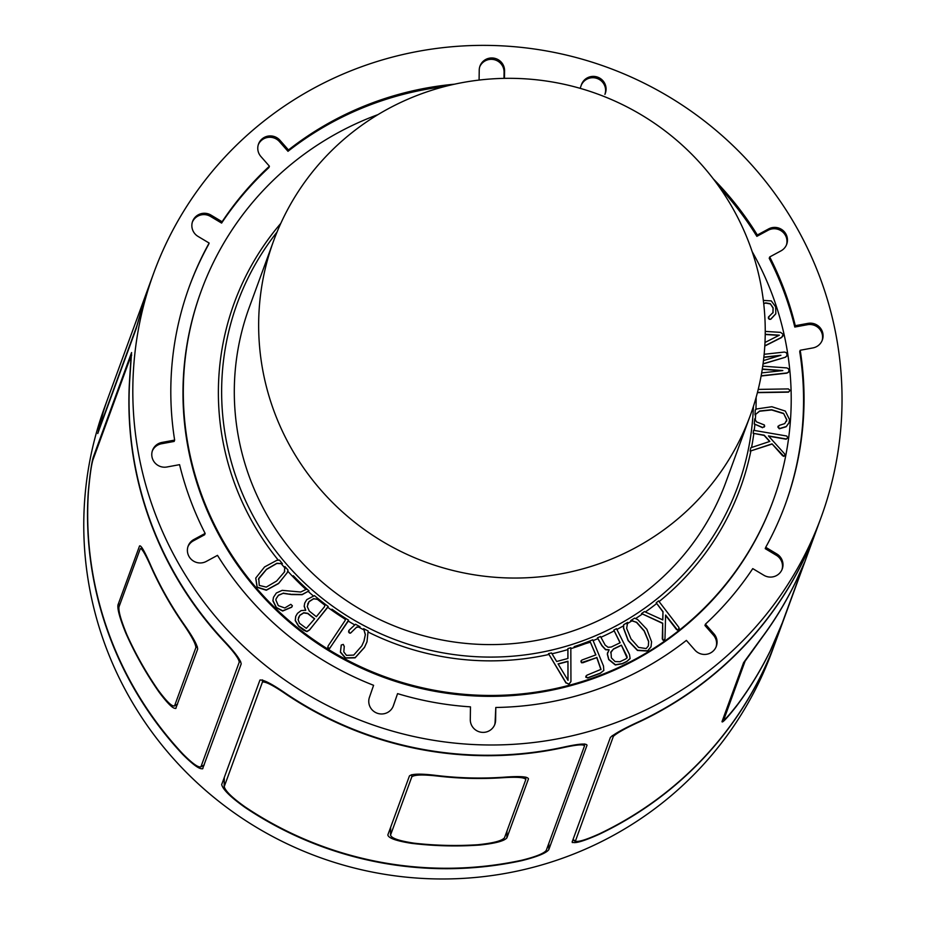 <?xml version="1.0" encoding="UTF-8"?>
<svg xmlns="http://www.w3.org/2000/svg" width="925" height="925" viewBox="0 0 925 925"><rect width="100%" height="100%" fill="white"/><g stroke="black" fill="none" stroke-linecap="round" stroke-linejoin="round"><path stroke-width="1.39" d="M733.016 208.726A253.82 249.322 -159.9 0 1 750.302 415.441A253.82 249.322 -159.9 0 1 532.8 577.42A253.82 249.322 -159.9 0 1 290.889 447.642A253.82 249.322 -159.9 0 1 273.592 240.928A253.82 249.322 -159.9 0 1 491.106 78.949A253.82 249.322 -159.9 0 1 733.016 208.726M750.302 415.441L725.94 481.983A253.82 249.322 -159.9 0 1 508.438 643.973A253.82 249.322 -159.9 0 1 266.527 514.184A253.82 249.322 -159.9 0 1 249.241 307.482L273.592 240.928M567.938 680.21L567.962 661.248L568.019 680.349L558.053 663.884L567.962 661.248M570.829 647.708L570.945 681.482L569.083 684.095L566.065 682.777L548.49 653.628A268.713 263.949 20.1 0 0 551.508 652.946L556.665 661.479L567.938 658.484L567.915 648.598A268.713 263.949 20.1 0 0 570.829 647.708M567.857 658.507L567.915 648.598M567.881 661.479L558.157 664.058M570.864 681.713L569.083 684.095M569.002 684.315L566.065 682.777M565.984 683.008L548.49 653.628M600.926 669.607L596.787 657.617L582.727 662.797L580.958 661.849L581.837 660.068L595.885 654.888L590.3 642.019L575.778 646.795L574.148 646.644A268.713 263.949 20.1 0 0 592.775 639.799L603.505 666.069L603.794 670.486L600.36 673.111L587.826 677.736L585.918 677.031L586.843 675.238L601.019 669.353M596.787 657.617L581.663 662.577M601.007 669.388L596.868 657.386M585.872 676.256L585.837 677.262L585.872 676.256M585.918 677.031L585.953 676.036M603.852 670.371L600.279 673.331L587.733 677.956L585.837 677.262M581.582 662.809L580.981 660.855M595.746 654.935L590.3 642.019M590.219 642.239L574.494 646.864M630.757 620.536L636.712 622.294L644.263 630.838L648.656 641.337L648.402 645.858L646.17 648.564L638.597 647.407L630.977 638.851L626.641 628.364L627.647 622.409L626.838 623.913A269.441 264.677 -159.9 0 0 632.191 620.675L630.757 620.536A268.713 263.949 20.1 0 0 634.596 618.131L637.649 619.553L646.853 629.278L651.57 641.753L651.038 646.737L647.604 650.842L637.533 650.217L628.26 640.493L623.612 628.017L623.693 624.71A268.713 263.949 20.1 0 0 627.647 622.409M650.992 646.853L647.523 651.061L637.452 650.448L628.179 640.713L623.531 628.248L623.693 624.71M648.367 645.974L648.575 641.557L644.182 631.058L636.631 622.513L632.191 620.675M662.728 619.9L662.936 611.876L656.207 602.788A268.713 263.949 20.1 0 0 658.577 600.903L678.962 627.497L678.534 629.74L679.216 628.873L677.505 630.075L676.464 629.509L665.607 615.368M677.505 630.075L665.607 615.044L664.982 638.782L664.578 639.938L662.751 639.95L662.705 623.184L641.545 613.553A268.713 263.949 20.1 0 0 644.401 611.575L662.797 619.935L663.017 611.656L656.207 602.788M679.297 628.653L677.586 629.856M664.982 638.782L663.641 640.32M664.902 639.002L664.497 640.158L664.902 639.002M663.56 640.539L662.381 638.759M662.3 638.978L662.705 623.184M662.624 623.404L641.545 613.553M769.623 441.491L764.143 435.421L753.158 433.293A268.713 263.949 20.1 0 0 753.54 430.31L786.712 436.01L787.88 437.733L786.146 439.202L768.698 436.195M787.88 437.733L786.227 438.982L768.444 435.918L784.527 453.782L785.048 454.903L783.741 456.152L772.028 443.861L750.117 451.134A268.713 263.949 20.1 0 0 750.788 447.746L769.843 441.422L764.223 435.189L753.158 433.293M785.048 454.903L783.66 456.383L782.643 455.528M784.967 455.135L784.562 456.048L784.967 455.135M782.562 455.748L772.028 443.861M771.947 444.092L750.117 451.134M762.686 427.477L764.628 426.356L762.686 427.477L754.245 423.951A268.713 263.949 20.1 0 0 754.696 418.898L756.558 421.892L764.385 424.98L764.143 427.107L764.709 426.124M788.898 422.956L786.169 426.749L779.324 428.795L777.948 427.234L779.22 425.396L784.77 423.592L786.851 419.811L783.591 413.382L771.693 409.74L759.656 411.001L754.985 414.897A268.713 263.949 20.1 0 0 755.251 409.937L756.789 408.931L771.843 406.734L785.325 411.082L789.58 419.684L788.944 422.841L786.25 426.529L779.405 428.576L778.075 426.194M777.948 427.234L778.029 426.298M786.528 421.314L786.77 420.031L783.591 413.382M783.51 413.602L771.612 409.96L759.575 411.22L754.985 414.897M762.605 427.708L754.245 423.951M758.222 389.402L788.331 388.916L790.147 390.396L788.482 392.154L757.413 392.651M790.147 390.396L788.562 391.922L757.471 392.431M762.732 366.173L786.863 367.919L788.458 368.774L789.013 370.428L788.562 372.035L786.944 372.948L761.148 375.793M786.759 356.067L785.418 357.235L763.032 363.988M785.418 357.235L763.067 363.779M764.154 354.287L784.342 352.055L786.134 352.541L787.013 354.067L786.84 355.847L785.498 357.015M779.821 355.605L763.842 357.374M763.472 360.588L780.931 355.269L763.865 357.154M761.102 376.012L786.863 373.168L788.482 372.266L789.013 370.428M761.668 372.902L782.839 370.567L762.293 369.052M781.59 370.705L762.258 369.283M775.798 313.841L770.745 319.275L769.311 319.31L768.432 317.09L773.103 312.442M769.311 319.31L768.49 318.235M770.745 319.275L769.392 319.09M763.333 300.405L771.3 300.903L775.659 306.857L775.832 313.725L770.826 319.056M773.022 312.673L773.127 307.794L770.247 303.678L765.646 302.845L763.715 303.585M768.409 318.466L769.23 316.223M768.351 317.31L769.149 316.454L768.351 317.31M772.942 312.893L773.046 308.013L770.247 303.678M770.155 303.897L765.565 303.065L763.738 303.758M778.954 335.382L765.218 334.503M765.229 334.272L779.359 335.174L764.987 342.481M765.253 331.404L780.642 332.376L783.197 334.387L781.729 337.267L764.802 345.846M783.07 335.821L781.729 337.267M781.648 337.498L764.79 346.031M627.081 657.941L621.38 645.141L626.896 656.103L627.162 657.71L625.705 658.958L619.935 661.722L615.09 661.56L611.379 657.872L610.962 651.732M610.685 652.772L613.506 648.922L621.38 645.141M621.299 645.361L613.414 649.153L610.928 651.847M609.043 650.009L605.563 649.72L601.955 645.812L597.457 637.834A268.713 263.949 20.1 0 0 600.487 636.493L605.181 645.107L608.083 647.292L611.24 647.026L620.178 642.736L613.818 630.075A268.713 263.949 20.1 0 0 616.501 628.676L629.497 654.53L630.11 658.473L626.78 661.421L622.294 663.583L615.379 664.728L608.8 659.375L607.401 653.871L609.124 649.789L605.644 649.5L602.036 645.592L597.457 637.834M630.029 658.692L626.699 661.641L622.213 663.803L615.298 664.959L608.719 659.594L607.32 654.091L607.725 652.275M620.016 642.806L613.818 630.075M349.292 632.978L348.91 630.376L355.512 624.236A268.713 263.949 20.1 0 0 360.022 626.734L356.426 627.393L350.471 633.174L349.292 632.978L348.91 630.376M350.471 633.174L349.373 632.758M351.477 632.33L350.552 632.954M356.426 627.393L351.558 632.11M366.971 641.927L364.438 647.488L355.096 657.837L345.441 658.091L340.412 652.241L341.302 644.991L343.291 644.401L344.192 646.448M344.273 646.251L343.799 651.905L346.482 655.362L353.732 655.085L361.802 645.881L363.988 641.071L365.387 634.504L363.618 628.665A268.713 263.949 20.1 0 0 368.115 630.966L367.005 641.811L364.519 647.269L355.177 657.606L345.522 657.872L340.493 652.021M340.412 652.241L341.221 645.211M363.941 641.175L365.306 634.723L363.618 628.665M360.022 626.734L356.507 627.162M348.598 632.076L348.829 630.607L348.598 632.076M344.99 620.791L345.522 619.357L344.643 618.362L332.769 610.581L331.971 609.205A268.713 263.949 20.1 0 0 348.575 620.155L329.543 648.633L327.762 647.477L328.167 645.893L345.071 620.559M329.543 648.633L327.843 647.257L328.167 645.893M354.425 624.71A269.441 264.677 -159.9 0 1 348.274 621.091L329.624 648.413M345.441 619.577L331.994 609.61M348.575 620.155L348.32 620.976M298.093 619.6L299.839 615.218L303.782 612.708L307.805 613.31L314.65 618.779L306.337 628.353L299.492 623.265L298.093 619.6M314.512 618.952L307.724 613.541L303.701 612.94L299.758 615.437L298.474 617.599M309.112 601.504L313.621 598.648L318.478 599.608L324.212 604.187L324.941 605.389L324.374 606.858L316.338 616.709L309.297 611.09L307.239 606.534L309.112 601.504L307.655 604.071M324.293 607.089L324.86 605.609L324.155 604.36L317.136 599.076L313.529 598.868L309.031 601.736M324.86 605.609L324.374 606.858M306.903 631.578L298.648 626.005L295.318 620.363L295.734 616.339L297.492 613.344L301.122 610.593L305.701 610.211L304.244 606.072L304.741 603.054L306.765 599.631L314.454 595.619A268.713 263.949 20.1 0 0 328.178 606.465L309.551 629.971L306.903 631.578L303.493 630.156L298.567 626.225L295.237 620.582L295.688 616.455M328.017 606.973L309.644 629.752L306.984 631.359M305.62 610.431L304.163 606.291L304.707 603.169M283.085 593.341L278.506 595.168L276.17 598.614L275.847 599.955L278.309 605.644L284.784 607.968L290.82 604.337L292.369 605.771L291.687 607.228L292.288 605.991L291.687 607.228L282.668 611.02L276.309 607.725L272.887 600.776L273.499 597.284L276.344 593.018L282.183 590.347L300.729 592.023L306.314 589.306L293.607 577.061L293.294 575.743A268.713 263.949 20.1 0 0 308.985 590.878L302.082 594.706L291.641 594.567L283.085 593.341L278.425 595.388L276.124 598.718M292.369 605.771L291.768 607.008L282.749 610.801L276.39 607.505L272.968 600.556M289.756 594.232L283.177 593.122M291.641 594.567L289.837 594M308.985 590.878L302.163 594.486L291.722 594.336M272.887 600.776L273.465 597.4M306.244 589.502L293.526 577.269L293.237 575.87M284.333 572.228L284.912 566.562L284.414 571.997L276.644 581.027L266.284 587.109L259.254 585.421L258.757 578.356L266.539 569.257L276.899 563.256L282.414 563.66L276.818 563.475L266.458 569.488L258.41 579.235M284.912 566.562A268.713 263.949 20.1 0 0 287.999 570.043L287.305 572.598L278.633 583.34L266.4 590.011L257.196 587.132L255.774 578.033L264.55 566.956L276.772 560.353L279.442 560.099A268.713 263.949 20.1 0 0 282.414 563.66M287.363 572.448L278.552 583.559L266.319 590.231L257.115 587.363L255.728 578.137M284.761 571.176L284.414 571.997M324.663 605.008A269.441 264.677 -159.9 0 1 317.136 599.076M285.166 568.274A269.441 264.677 -159.9 0 1 280.899 563.313M614.061 630.954A269.441 264.677 -159.9 0 1 601.007 637.244M753.806 433.64A269.441 264.677 -159.9 0 1 751.551 447.503M656.577 603.597A269.441 264.677 -159.9 0 1 645.315 611.992M567.834 649.581A269.441 264.677 -159.9 0 1 552.017 653.778M752.129 251.565A304.591 299.191 -159.9 0 1 773.288 500.333A304.591 299.191 -159.9 0 1 512.288 694.71A304.591 299.191 -159.9 0 1 221.988 538.974A304.591 299.191 -159.9 0 1 201.234 290.924A304.591 299.191 -159.9 0 1 378.001 114.608M548.803 654.507A269.441 264.677 -159.9 0 1 368.358 632.157M364.438 630.168A269.441 264.677 -159.9 0 1 358.299 626.884M345.291 619.253A269.441 264.677 -159.9 0 1 327.843 607.39M313.124 595.735A269.441 264.677 -159.9 0 1 308.337 591.572M306.048 589.514A269.441 264.677 -159.9 0 1 287.767 571.176M278.275 560.134A269.441 264.677 -159.9 0 1 252.594 522.44A269.441 264.677 -159.9 0 1 280.818 223.341M756.141 397.345A269.441 264.677 -159.9 0 1 755.922 409.451M755.713 413.799A269.441 264.677 -159.9 0 1 755.251 420.308M754.846 424.795A269.441 264.677 -159.9 0 1 754.21 430.426M750.834 451.088A269.441 264.677 -159.9 0 1 659.086 601.585M642.239 614.131A269.441 264.677 -159.9 0 1 635.625 618.513M623.508 625.832A269.441 264.677 -159.9 0 1 616.894 629.462M597.851 638.632A269.441 264.677 -159.9 0 1 593.376 640.528M589.56 642.066A269.441 264.677 -159.9 0 1 570.829 648.668M773.288 500.333L772.965 501.223A304.591 299.191 -159.9 0 1 511.953 695.6A304.591 299.191 -159.9 0 1 221.665 539.865A304.591 299.191 -159.9 0 1 200.91 291.814L201.234 290.924M753.401 406.433A266.516 261.798 -159.9 0 1 550.41 650.368A266.516 261.798 -159.9 0 1 255.473 520.162A266.516 261.798 -159.9 0 1 277.049 232.048M713.325 178.918A317.275 311.656 -159.9 0 1 757.344 235.008L768.617 228.914A12.696 12.464 -159.9 0 1 786.724 244.246A12.696 12.464 -159.9 0 1 780.989 250.86L769.716 256.953L769.218 258.295A317.275 311.656 -159.9 0 1 794.795 327.045L807.456 324.71A12.696 12.464 -159.9 0 1 822.071 340.678M757.344 235.008L756.858 236.349L768.132 230.256A12.696 12.464 -159.9 0 1 786.458 244.905M769.716 256.953A317.275 311.656 -159.9 0 1 795.28 325.704L794.795 327.045M795.28 325.704L807.953 323.368A12.696 12.464 -159.9 0 1 822.337 340.007A12.696 12.464 -159.9 0 1 812.878 347.927L800.206 350.263L799.72 351.604A317.275 311.656 -159.9 0 1 785.128 504.923M800.206 350.263A317.275 311.656 -159.9 0 1 785.371 504.252A317.275 311.656 -159.9 0 1 765.715 547.299L765.229 548.641L776.329 555.289A12.696 12.464 -159.9 0 1 781.983 569.627M765.715 547.299L776.815 553.948A12.696 12.464 -159.9 0 1 782.249 568.967A12.696 12.464 -159.9 0 1 763.853 575.257L752.753 568.621A317.275 311.656 -159.9 0 1 705.428 624.144L704.942 625.485L713.452 635.163A12.696 12.464 -159.9 0 1 716.066 646.98M705.428 624.144L713.938 633.833A12.696 12.464 -159.9 0 1 716.332 646.309A12.696 12.464 -159.9 0 1 694.895 650.078L686.385 640.389A317.275 311.656 -159.9 0 1 495.8 707.475L495.129 721.546A12.696 12.464 -159.9 0 1 494.609 724.923M495.8 707.475L495.615 720.217A12.696 12.464 -159.9 0 1 480.699 732.161A12.696 12.464 -159.9 0 1 470.293 719.581L470.467 706.85A317.275 311.656 -159.9 0 1 397.577 693.623L393.137 706.376M397.577 693.623L393.414 705.648A12.696 12.464 -159.9 0 1 377.25 713.233A12.696 12.464 -159.9 0 1 369.433 697.323L373.596 685.309A317.275 311.656 -159.9 0 1 217.502 555.358L206.229 561.452A12.696 12.464 -159.9 0 1 188.133 546.108A12.696 12.464 -159.9 0 1 193.868 539.506L205.142 533.413L204.645 534.754L193.371 540.836A12.696 12.464 -159.9 0 0 187.902 546.791M205.142 533.413A317.275 311.656 -159.9 0 1 179.577 464.662L166.905 466.998A12.696 12.464 -159.9 0 1 152.521 450.348A12.696 12.464 -159.9 0 1 161.968 442.428L174.64 440.092L174.154 441.433L161.482 443.769A12.696 12.464 -159.9 0 0 152.29 451.03M174.64 440.092A317.275 311.656 -159.9 0 1 189.486 286.114A317.275 311.656 -159.9 0 1 209.142 243.055L208.645 244.397A317.275 311.656 -159.9 0 0 189.243 286.785M209.142 243.055L198.042 236.418A12.696 12.464 -159.9 0 1 192.597 221.387A12.696 12.464 -159.9 0 1 211.004 215.097L222.104 221.746L221.607 223.087A317.275 311.656 -159.9 0 1 268.932 167.552L269.418 166.211L260.908 156.533A12.696 12.464 -159.9 0 1 258.514 144.046A12.696 12.464 -159.9 0 1 279.963 140.288L288.473 149.966L287.987 151.307A317.275 311.656 -159.9 0 1 444.833 86.511M192.377 222.069A12.696 12.464 -159.9 0 1 210.507 216.438L221.607 223.087M222.104 221.746A317.275 311.656 -159.9 0 1 269.418 166.211M258.295 144.716A12.696 12.464 -159.9 0 1 279.466 141.629L287.987 151.307M288.473 149.966A317.275 311.656 -159.9 0 1 454.545 84.187M479.092 80.07L479.231 70.15A12.696 12.464 -159.9 0 1 494.158 58.194A12.696 12.464 -159.9 0 1 504.564 70.774L504.46 78.359M479.751 66.773A12.696 12.464 -159.9 0 1 504.067 72.115L503.986 78.371M580.172 88.349L581.432 84.718A12.696 12.464 -159.9 0 1 597.608 77.133A12.696 12.464 -159.9 0 1 605.413 93.032L604.927 94.373A12.696 12.464 -159.9 0 0 597.388 78.567A12.696 12.464 -159.9 0 0 581.224 85.32M719.245 186.966A317.275 311.656 -159.9 0 1 756.858 236.349M153.735 273.025A355.35 349.06 -159.9 0 1 458.233 46.25A355.35 349.06 -159.9 0 1 796.911 227.943A355.35 349.06 -159.9 0 1 821.122 517.341A355.35 349.06 -159.9 0 1 367.433 722.968A355.35 349.06 -159.9 0 1 153.735 273.025L149.966 283.293A355.35 349.06 20.1 0 0 144.612 299.133L136.195 328.618L97.738 433.513M149.804 283.744L108.607 396.293A355.35 349.06 20.1 0 0 103.242 412.122L98.536 430.576L136.796 326.074L144.45 299.573A355.35 349.06 -159.9 0 1 149.804 283.744A355.35 349.06 -159.9 0 1 149.885 283.512M97.946 433.131L103.08 412.573A355.35 349.06 -159.9 0 1 108.445 396.744A355.35 349.06 -159.9 0 1 108.526 396.513M817.284 527.828A355.35 349.06 -159.9 0 1 817.203 528.059A355.35 349.06 -159.9 0 1 640.343 721.396C626.075 727.917 617.079 732.889 613.379 736.323L575.304 841.392L572.876 839.946M775.913 640.828A355.35 349.06 -159.9 0 1 775.832 641.048A355.35 349.06 -159.9 0 1 598.972 834.396C583.155 841.415 574.205 843.935 572.136 841.958L610.396 737.445C614.57 733.664 624.606 728.172 640.505 720.945A355.35 349.06 20.1 0 0 817.365 527.608L821.122 517.341M573.014 839.565L575.119 840.837C576.923 842.582 584.935 840.282 599.146 833.945A355.35 349.06 20.1 0 0 775.994 640.609L817.203 528.059M572.355 842.582L572.136 841.958M723.038 718.783L723.824 719.257C723.997 720.91 728.68 715.846 737.884 704.052A355.35 349.06 20.1 0 0 770.294 650.749L782.145 623.323L803.397 565.268L794.818 583.756A355.35 349.06 -159.9 0 1 762.42 637.048L745.076 661.19L723.801 719.743L722.888 719.199M761.078 638.62A355.35 349.06 20.1 0 0 796.078 581.062L804.496 562.469L782.92 621.427L771.219 648.945A355.35 349.06 -159.9 0 1 736.231 706.503C726.923 718.239 722.182 723.281 721.997 721.616L743.584 662.658L761.078 638.62M224.312 777.393L224.185 786.585C225.376 791.118 232.418 797.94 245.287 807.039A355.35 349.06 20.1 0 0 521.873 860.215C535.691 856.781 543.808 853.532 546.224 850.468L584.484 745.955C583.872 744.082 576.738 744.66 563.071 747.666A355.35 349.06 -159.9 0 1 286.484 694.49C273.546 685.564 265.533 681.424 262.446 682.072L224.139 786.863L224.266 777.52M286.646 694.039A355.35 349.06 20.1 0 0 563.232 747.227C578.426 743.85 586.346 743.18 587.028 745.215L548.768 849.728C546.085 853.174 537.067 856.816 521.7 860.666A355.35 349.06 -159.9 0 1 245.125 807.49C230.822 797.327 223.006 789.696 221.676 784.585L259.937 680.072C263.371 679.424 272.274 684.084 286.646 694.039M584.484 745.955L584.554 743.966M390.639 827.274L390.535 834.94C391.067 838.143 398.953 840.883 414.18 843.184A355.35 349.06 20.1 0 0 477.497 844.756C492.979 843.218 501.974 840.883 504.507 837.772L525.758 779.706C525.215 777.393 517.306 776.746 502.032 777.763A355.35 349.06 -159.9 0 1 438.704 776.191C423.28 774.41 414.308 774.641 411.787 776.884L390.489 835.229L390.593 827.413M436.346 775.451A355.35 349.06 20.1 0 0 504.726 777.15C520.012 776.017 527.921 776.607 528.464 778.908L506.888 837.865C504.345 840.998 495.349 843.38 479.878 845.034A355.35 349.06 -159.9 0 1 411.486 843.334C396.258 840.929 388.373 838.119 387.841 834.917L409.428 775.959C411.949 773.728 420.921 773.566 436.346 775.451M525.758 779.706L525.851 777.139M129.65 378.996L131.096 355.674L92.835 460.176C91.274 465.553 89.818 476.005 88.442 491.545A355.35 349.06 20.1 0 0 182.815 753.898C192.724 763.853 198.782 768.085 200.991 766.617L239.251 662.103C238.858 658.646 233.771 651.72 224.012 641.349A355.35 349.06 -159.9 0 1 129.65 378.996L129.789 378.915M131.708 355.131L131.096 355.674M202.933 768.432C200.459 770.086 193.695 765.391 182.641 754.349A355.35 349.06 -159.9 0 1 88.28 491.984C89.841 474.71 91.517 463.067 93.309 457.066L131.57 352.552L129.812 378.545A355.35 349.06 20.1 0 0 224.174 640.898C235.054 652.414 240.72 660.092 241.194 663.919L202.575 768.837M204.148 765.114L200.667 766.987L204.24 764.859M151.457 567.811C145.329 553.982 141.594 547.658 140.242 548.837L118.99 606.893C118.354 611.147 121.002 620.455 126.933 634.816A355.35 349.06 20.1 0 0 157.851 689.68C166.905 701.925 172.501 707.255 174.64 705.648L195.892 647.593C195.753 643.754 191.244 635.452 182.375 622.675A355.35 349.06 -159.9 0 1 151.457 567.811L151.758 567.661M141.999 547.658L140.242 548.837M176.074 708.087C173.935 709.695 168.281 704.399 159.123 692.201A355.35 349.06 -159.9 0 1 125.742 632.954C119.903 618.548 117.313 609.205 117.961 604.95L139.536 545.993C140.877 544.825 144.566 551.173 150.59 565.059A355.35 349.06 20.1 0 0 183.983 624.317C192.943 637.036 197.499 645.303 197.661 649.13L175.75 708.492M177.45 704.353L174.305 706.053L177.542 704.075M108.445 396.744L104.687 407.012A355.35 349.06 20.1 0 0 318.385 856.955A355.35 349.06 20.1 0 0 772.074 651.327L775.832 641.048M768.617 228.914L768.132 230.256M807.953 323.368L807.456 324.71M776.815 553.948L776.329 555.289M713.938 633.833L713.452 635.163M495.615 720.217L495.129 721.546M193.868 539.506L193.371 540.836M161.968 442.428L161.482 443.769M211.004 215.097L210.507 216.438M279.963 140.288L279.466 141.629M504.564 70.774L504.067 72.115M605.413 93.032L604.927 94.373M613.379 736.323L612.211 735.629M262.446 682.072L262.469 679.887M548.768 849.728L548.849 843.276M411.787 776.884L411.822 774.653M506.888 837.865L506.981 831.02M239.251 662.103L240.604 661.363M93.309 457.066L94.142 456.615M195.892 647.593L197.372 646.783M117.961 604.95L120.134 603.771"/></g></svg>
